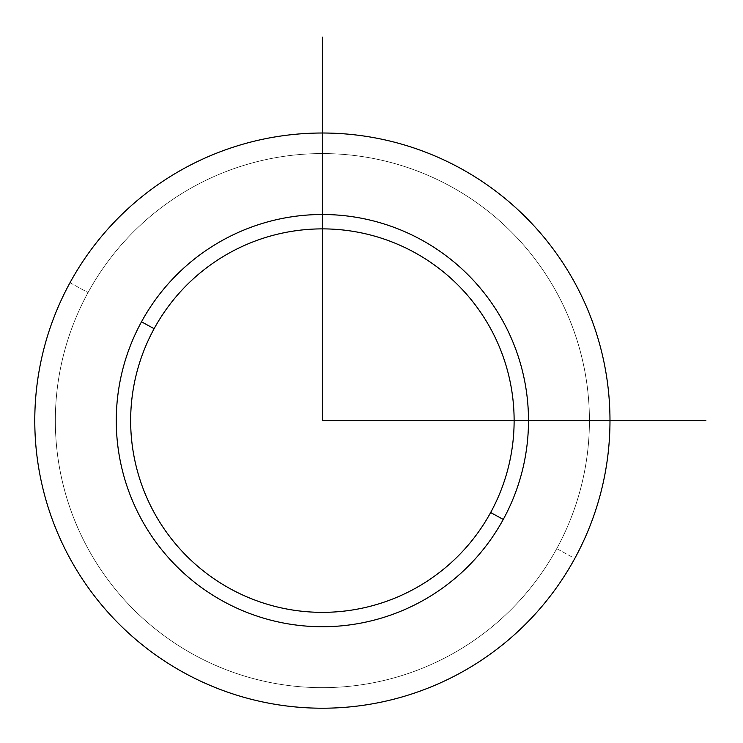 <?xml version="1.0" encoding="UTF-8"?>
<svg xmlns="http://www.w3.org/2000/svg" width="743" height="743" viewBox="0 0 743 743"><rect width="100%" height="100%" fill="white"/><g stroke="black" fill="none" stroke-linecap="round" stroke-linejoin="round"><path stroke-width="0.56" stroke-dasharray="3.71 2.79" d="M490.649 512.54L503.262 519.431A206.108 206.108 0 0 0 421.197 239.738A206.108 206.108 0 0 0 141.504 321.803L154.126 328.694A191.731 191.731 0 0 1 414.306 252.351A191.731 191.731 0 0 1 490.649 512.54A191.731 191.731 0 0 1 230.46 588.874A191.731 191.731 0 0 1 154.126 328.694L141.504 321.803A206.108 206.108 0 0 0 223.569 601.496A206.108 206.108 0 0 0 503.262 519.431L490.649 512.54A191.731 191.731 0 0 0 414.306 252.351A191.731 191.731 0 0 0 154.126 328.694A191.731 191.731 0 0 0 230.46 588.874A191.731 191.731 0 0 0 490.649 512.54M556.739 548.65L574.776 558.495A287.597 287.597 0 0 0 460.27 168.224A287.597 287.597 0 0 0 69.991 282.73L88.027 292.584A267.053 267.053 0 0 1 450.416 186.261A267.053 267.053 0 0 1 556.739 548.65A267.053 267.053 0 0 1 194.35 654.973A267.053 267.053 0 0 1 88.027 292.584L69.991 282.73A287.597 287.597 0 0 0 184.505 673.009A287.597 287.597 0 0 0 574.776 558.495L556.739 548.65A267.053 267.053 0 0 0 450.416 186.261A267.053 267.053 0 0 0 88.027 292.584A267.053 267.053 0 0 0 194.35 654.973A267.053 267.053 0 0 0 556.739 548.65M69.991 282.73A287.597 287.597 0 0 1 460.27 168.224A287.597 287.597 0 0 1 574.776 558.495A287.597 287.597 0 0 1 184.505 673.009A287.597 287.597 0 0 1 69.991 282.73M141.504 321.803A206.108 206.108 0 0 1 421.197 239.738A206.108 206.108 0 0 1 503.262 519.431A206.108 206.108 0 0 1 223.569 601.496A206.108 206.108 0 0 1 141.504 321.803"/><path stroke-width="1.11" d="M574.776 558.495A287.597 287.597 0 0 0 460.27 168.224A287.597 287.597 0 0 0 69.991 282.73A287.597 287.597 0 0 0 184.505 673.009A287.597 287.597 0 0 0 574.776 558.495A287.597 287.597 0 0 1 184.505 673.009A287.597 287.597 0 0 1 69.991 282.73A287.597 287.597 0 0 1 460.27 168.224A287.597 287.597 0 0 1 574.776 558.495M503.262 519.431L490.649 512.54A191.731 191.731 0 0 0 414.306 252.351A191.731 191.731 0 0 0 154.126 328.694L141.504 321.803A206.108 206.108 0 0 1 421.197 239.738A206.108 206.108 0 0 1 503.262 519.431A206.108 206.108 0 0 1 223.569 601.496A206.108 206.108 0 0 1 141.504 321.803L154.126 328.694A191.731 191.731 0 0 0 230.46 588.874A191.731 191.731 0 0 0 490.649 512.54L503.262 519.431A206.108 206.108 0 0 0 421.197 239.738A206.108 206.108 0 0 0 141.504 321.803A206.108 206.108 0 0 0 223.569 601.496A206.108 206.108 0 0 0 503.262 519.431M154.126 328.694A191.731 191.731 0 0 1 414.306 252.351A191.731 191.731 0 0 1 490.649 512.54A191.731 191.731 0 0 1 230.46 588.874A191.731 191.731 0 0 1 154.126 328.694M322.388 37.15L322.388 420.612L705.85 420.612"/></g></svg>
